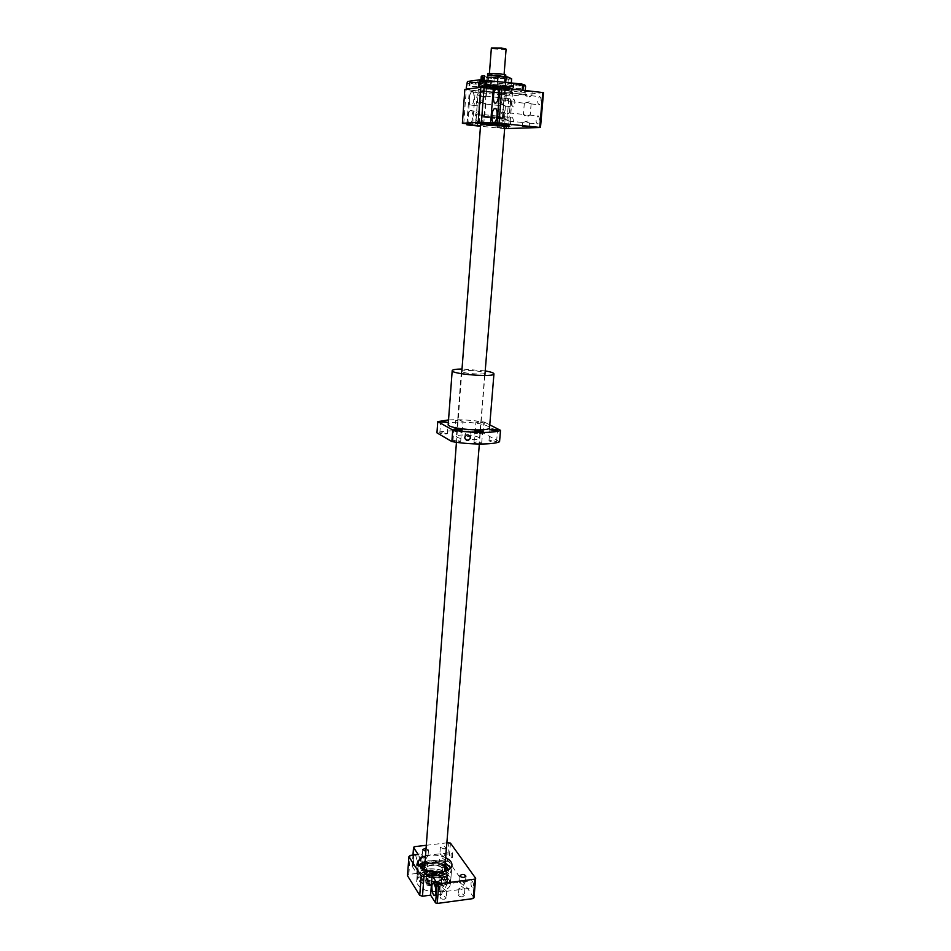 <?xml version="1.0" encoding="UTF-8"?>
<svg xmlns="http://www.w3.org/2000/svg" width="951" height="951" viewBox="0 0 951 951"><rect width="100%" height="100%" fill="white"/><g stroke="black" fill="none" stroke-linecap="round" stroke-linejoin="round"><path stroke-width="0.71" stroke-dasharray="4.75 3.57" d="M424.063 868.18C424.479 865.838 426.833 864.34 431.112 863.686C439.421 863.425 444.117 865.481 445.199 869.844M444.533 871.473C441.549 876.085 426.678 874.944 424.455 869.927M504.862 126.043L488.243 125.33L480.647 124.129M431.243 874.67C428.033 875.17 426.274 876.299 425.953 878.082C425.133 883.301 441.74 884.608 441.775 879.33C440.979 876.014 437.46 874.456 431.243 874.67M431.362 874.861C437.294 874.658 440.646 876.133 441.407 879.295C441.371 884.335 425.537 883.087 426.333 878.106C426.63 876.418 428.307 875.324 431.362 874.861M431.029 877.381C437.246 877.167 440.765 878.724 441.561 882.053C441.526 887.354 424.919 886.047 425.751 880.804C426.072 879.021 427.831 877.88 431.029 877.381M431.445 873.767C428.39 874.231 426.714 875.312 426.417 877.012C425.62 881.981 441.466 883.229 441.502 878.201C440.729 875.039 437.377 873.565 431.445 873.767M431.326 873.577C437.555 873.363 441.062 874.92 441.87 878.225C441.835 883.503 425.216 882.195 426.048 876.988C426.357 875.205 428.116 874.076 431.326 873.577M431.992 865.006C428.782 865.493 427.023 866.611 426.702 868.37C425.87 873.529 442.524 874.837 442.56 869.618C441.751 866.337 438.221 864.804 431.992 865.006M506.098 49.131C506.372 50.213 490.978 49 491.37 47.978M499.513 73.881L489.396 73.714C489.016 74.547 504.351 75.759 504.054 74.867L499.513 73.881M487.637 73.572C487.174 74.606 506.17 76.104 505.813 74.998M496.172 124.914L501.771 125.805C502.152 126.447 483.322 124.961 483.738 124.379L483.679 124.379C483.239 124.961 502.223 126.459 501.843 125.805L496.196 124.914M507.477 114.239L509.463 112.753L504.838 114.429L502.901 112.266L507.477 114.239M508.666 99.486L503.78 101.044L506.015 99.736L510.592 101.698L508.666 99.486M509.047 94.72L511.032 93.293L506.396 95.005L504.458 92.758L509.047 94.72M509.486 89.275L504.731 89.156L509.486 89.275M507.097 118.958L502.235 120.468L504.47 119.125L509.035 121.098L507.097 118.958M482.668 115.998L484.63 114.572L480.267 116.165L478.353 114.096L482.668 115.998M483.738 101.912L479.138 103.409L481.325 102.149L485.652 104.039L483.738 101.912M484.095 97.371L486.056 95.992L481.67 97.632L479.756 95.48L484.095 97.371M484.487 92.164L480.005 92.045L484.487 92.164M480.54 125.544L483.988 125.984L480.517 125.877M482.323 120.504L477.747 121.954L479.922 120.658L484.237 122.56L482.323 120.504M528.007 116.379L529.921 114.893L525.297 116.545L523.419 114.405L528.007 116.379M529.243 101.721L524.334 103.243L526.509 101.959L531.098 103.909L529.243 101.721M529.636 96.99L531.55 95.564L526.902 97.264L525.047 95.041L529.636 96.99M530.087 91.569L525.309 91.462L530.087 91.569M527.615 121.062L522.729 122.536L524.904 121.217L529.481 123.178L527.615 121.062M502.437 118.019L504.327 116.604L499.953 118.186L498.098 116.129L502.437 118.019M503.543 104.028L498.918 105.502L501.058 104.253L505.385 106.132L503.543 104.028M503.911 99.522L505.801 98.143L501.415 99.76L499.572 97.632L503.911 99.522M504.315 94.351L499.81 94.232L504.315 94.351M501.664 127.636L497.195 127.434L501.664 127.636M502.069 122.513L497.468 123.927L499.596 122.643L503.923 124.533L502.069 122.513M467.452 81.489L503.65 86.196L512.185 86.541L524.857 85.008M484.879 80.859L491.501 80.99L484.879 80.859M516.227 84.413L522.907 84.556L516.227 84.413M503.281 86.018L509.76 86.161L503.281 86.018M472.54 82.547L478.971 82.689L472.54 82.547M503.043 82.333C490.668 81.085 482.371 80.799 478.139 81.501C472.017 83.403 519.828 87.171 513.944 84.318L503.043 82.333M487.328 87.861L521.017 91.712L522.931 90.19M483.453 84.924L493.926 85.138L509.57 87.361L504.256 88.003L484.891 86.291L482.014 85.507L483.453 84.924L482.3 84.14L480.647 84.484L482.014 85.507M491.203 87.005C500.678 87.92 506.265 88.051 507.965 87.385C508.666 86.149 483.001 84.128 483.584 85.471L491.203 87.005M481.575 79.884L482.43 79.92M482.43 76.912L482.668 80.359C483.56 78.469 483.56 77.221 482.668 76.639L482.585 76.71M480.992 79.872L480.647 84.484M484.19 79.979L483.881 84.057L482.3 84.14M504.66 128.635L480.481 126.221M486.425 125.425L504.815 126.673L486.448 125.425M488.35 125.33L504.565 126.019C505.207 125.259 480.35 123.309 480.944 124.153L488.35 125.33M482.621 75.818L481.265 76.163M504.256 88.003L507.608 87.516L508.262 79.266L505.017 78.493L510.342 77.768M505.017 78.493L494.995 78.719L494.354 86.933L497.587 87.706M484.891 86.291L486.341 86.03L486.971 77.804L485.616 76.769L498.324 78.22M485.616 76.769L482.739 75.937M500.012 76.353L487.566 75.973C484.535 76.995 508.405 78.874 505.504 77.388L500.012 76.353M497.599 81.251L497.325 84.639L493.926 85.138M505.742 82.178L505.48 85.554L497.325 84.639M486.341 86.03L494.354 86.933M486.971 77.804L494.995 78.719M511.329 82.808L510.972 87.112L509.57 87.361M507.608 87.516L510.972 87.112M508.262 79.266L511.65 78.814M489.301 88.491L478.615 86.351C477.771 84.496 513.754 87.326 512.744 89.037C510.354 89.953 502.544 89.763 489.301 88.491M491.56 88.217C500.095 89.037 505.124 89.156 506.645 88.574C507.275 87.468 484.19 85.649 484.713 86.838L491.56 88.217M491.156 87.635C500.63 88.55 506.217 88.681 507.917 88.027C508.619 86.791 482.953 84.77 483.536 86.101L491.156 87.635M491.608 87.575C500.143 88.407 505.171 88.526 506.693 87.932C507.323 86.826 484.237 85.008 484.76 86.208L491.608 87.575M506.8 86.589L505.48 85.554M487.15 84.841L483.881 84.057M489.539 85.34C502.794 86.624 510.604 86.791 513.005 85.852L502.461 83.688C490.93 82.523 483.191 82.261 479.233 82.892L489.539 85.34M479.352 92.509C482.145 91.819 481.693 104.289 478.876 105.953C475.726 108.521 475.666 94.672 478.817 92.722L479.352 92.509M479.138 95.243C480.73 97.228 480.635 99.926 478.852 103.314C476.95 102.019 476.938 99.379 478.817 95.373L479.138 95.243M477.949 111.136C480.707 110.554 480.291 122.857 477.509 124.498C474.371 127.054 474.24 113.312 477.378 111.362L477.949 111.136M477.735 113.858C479.316 115.867 479.221 118.542 477.473 121.871C475.571 120.599 475.548 117.972 477.402 113.989L477.735 113.858M504.078 89.632C507.121 88.895 506.657 101.864 503.578 103.695C500.119 106.5 500 92.045 503.459 89.881L504.078 89.632M503.852 92.497C505.575 94.541 505.48 97.359 503.543 100.937C501.439 99.665 501.427 96.907 503.471 92.651L503.852 92.497M502.52 109.151C505.528 108.521 505.1 121.3 502.069 123.119C498.633 125.912 498.431 111.564 501.866 109.413L502.52 109.151M502.294 112.004C504.018 114.072 503.923 116.866 502.021 120.385C499.917 119.125 499.881 116.391 501.902 112.159L502.294 112.004M513.695 99.011C515.359 100.984 515.264 103.647 513.374 106.987C511.376 105.692 511.365 103.077 513.35 99.142L513.695 99.011M539.74 96.467C541.559 98.5 541.452 101.281 539.407 104.812C537.196 103.54 537.172 100.806 539.348 96.622L539.74 96.467M512.197 117.413C513.849 119.41 513.754 122.049 511.9 125.342C509.891 124.07 509.867 121.466 511.84 117.544L512.197 117.413M538.088 115.749C539.895 117.793 539.799 120.563 537.779 124.034C535.568 122.774 535.532 120.064 537.672 115.891L538.088 115.749M472.124 91.712C474.882 91.011 474.442 103.528 471.66 105.192C468.546 107.76 468.486 93.887 471.601 91.938L472.124 91.712M470.745 110.387C473.467 109.793 473.063 122.132 470.305 123.773C467.214 126.34 467.084 112.563 470.186 110.613L470.745 110.387M543.496 92.627L510.842 96.003L470.067 91.641L475.215 90.714L464.849 89.37M508.179 128.908L510.842 96.003M506.348 128.801L508.999 95.92M467.607 124.95L470.067 91.641M466.858 123.88L469.247 91.439M472.695 124.462L475.215 90.714M463.755 123.559L466.24 89.727M487.435 87.991L478.71 87.635L466.905 89.121L470.4 90.083L503.091 93.685L511.543 94.042L524.215 92.699L487.459 87.979M503.65 86.196L505.29 87.635L504.898 92.627L503.067 93.673L470.4 90.072L466.228 87.944M466.608 82.868L469.105 83.581L468.736 88.633M469.105 83.581L470.983 82.523M525.249 90.452L524.227 92.687L511.567 94.03L510.877 92.889L511.281 87.884L512.185 86.541M492.285 87.492L504.874 87.789C505.385 86.862 486.163 85.352 486.579 86.351L492.285 87.492M492.523 87.468L504.066 87.872C507.038 87.028 484.499 85.257 487.376 86.553L492.523 87.468M489.943 117.758L502.437 118.245C502.936 117.591 483.809 116.081 484.249 116.807L489.943 117.758M488.933 117.829L505.171 118.459C505.825 117.615 480.933 115.653 481.527 116.593L488.933 117.829M493.367 78.315L504.612 78.529L499.56 77.459L488.457 77.114L493.367 78.315M492.689 87.052L503.911 87.314C504.375 86.482 487.233 85.138 487.601 86.03L492.689 87.052M489.04 91.641C502.318 92.913 510.152 93.115 512.541 92.223C513.552 90.571 477.461 87.73 478.317 89.537L489.04 91.641C502.294 92.901 510.105 93.103 512.482 92.223C513.492 90.571 477.521 87.742 478.377 89.537L489.052 91.641M472.255 86.339L478.686 86.493L472.255 86.339M472.469 86.315L478.08 86.446L472.469 86.315M502.984 89.763L509.451 89.917L502.984 89.763M503.21 89.739L508.856 89.869L503.21 89.739M515.918 88.265L522.586 88.407L515.918 88.265M516.155 88.229L521.968 88.36L516.155 88.229M484.582 84.746L491.203 84.889L484.582 84.746M484.808 84.71L490.585 84.841L484.808 84.71M472.754 82.523L478.365 82.642L472.754 82.523M475.987 82.642L471.482 82.131L477.01 82.499L475.987 82.642L475.88 84.163L473.123 83.973L473.229 82.452M485.105 80.823L490.882 80.942L485.105 80.823M488.434 80.942L483.833 80.419L489.503 80.799L488.434 80.942L488.315 82.499L485.485 82.309L485.604 80.764M516.476 84.389L522.289 84.508L516.476 84.389M519.805 84.508L515.299 83.997L520.934 84.377L519.805 84.508L519.686 86.054L516.869 85.863L516.999 84.318M503.507 85.982L509.154 86.113L503.507 85.982M506.752 86.101L502.33 85.602L507.822 85.97L506.752 86.101L506.633 87.611L503.887 87.421L504.018 85.923M473.123 83.973L476.903 84.021L477.01 82.499M475.155 83.7L475.262 82.178M476.903 84.021L475.88 84.163M471.375 83.652L471.482 82.131M472.385 83.522L472.492 81.988M503.887 87.421L507.703 87.48L507.822 85.97M506.027 87.171L506.146 85.661M507.703 87.48L506.633 87.611M502.211 87.112L502.33 85.602M503.269 86.981L503.388 85.471M516.869 85.863L520.803 85.923L520.934 84.377M519.103 85.59L519.234 84.045M520.803 85.923L519.686 86.054M515.169 85.542L515.299 83.997M516.286 85.412L516.405 83.866M485.485 82.309L489.385 82.357L489.503 80.799M487.613 82.024L487.732 80.466M489.385 82.357L488.315 82.499M483.714 81.988L483.833 80.419M484.772 81.834L484.891 80.276M484.071 78.006L483.393 78.101L483.607 79.729L484.071 78.006L482.704 77.851M483.988 79.123L482.621 78.969M483.774 77.507L482.407 77.34M483.393 78.101L482.692 78.03M483.31 79.218L482.514 79.123M483.607 79.729L482.24 79.575M504.898 92.627L510.877 92.889M505.29 87.635L511.281 87.884M525.166 91.332L522.895 90.642M503.103 93.673L470.4 90.083M524.215 92.699L511.567 94.03M487.411 87.979L521.041 91.724M487.637 81.001L487.78 80.942C488.683 79.052 488.683 77.816 487.78 77.221L487.637 81.001M486.163 80.835L486.306 80.776C487.209 78.885 487.197 77.637 486.306 77.055L486.163 80.835M497.837 117.235L481.527 116.593C480.968 117.448 505.659 119.386 505.171 118.459L497.837 117.235M496.791 117.294L484.249 116.807C483.821 117.46 502.829 118.958 502.437 118.245L496.791 117.294M497.23 124.854L480.944 124.153C480.398 124.926 505.064 126.863 504.565 126.019L497.23 124.854M463.375 885.345L465.205 882.041L459.488 882.314L463.375 885.345M462.412 896.805L464.314 895.545C462.531 893.369 460.569 893.191 458.43 895.01C458.739 896.294 460.058 896.888 462.412 896.805M463.078 888.888L461.294 889.387L458.988 888.353L460.985 885.856L464.873 888.888L463.078 888.888M443.558 856.696L445.365 853.594L439.861 853.843L443.558 856.696M444.176 849.005L440.361 847.389C442.405 845.748 444.295 845.903 446.043 847.852L444.176 849.005M442.679 867.776L444.545 866.587C442.809 864.59 440.931 864.435 438.886 866.123L442.679 867.776M443.285 860.12L441.454 860.619L439.398 859.704L441.359 857.315L445.056 860.168L443.285 860.12M445.199 887.735L447.089 884.406L441.323 884.692L445.199 887.735M444.272 899.254L446.221 897.958C444.414 895.771 442.453 895.604 440.301 897.459C440.61 898.743 441.93 899.337 444.272 899.254M444.913 891.301L443.118 891.788L440.836 890.79L442.893 888.234L446.756 891.277L444.913 891.301M426 858.836L427.855 855.71L422.303 855.971L426 858.836M425.572 848.292L428.497 849.932L425.359 851.121M425.145 869.963L427.058 868.75C425.311 866.741 423.421 866.611 421.364 868.334L425.145 869.963M425.727 862.272L423.896 862.783L421.852 861.891L423.861 859.442L427.546 862.307L425.727 862.272M473.978 897.72L448.955 861.677L450.453 843.085M472.445 881.101C473.646 883.764 473.776 886.011 472.849 887.854C470.971 886.594 470.519 884.216 471.506 880.733L472.445 881.101M452.367 852.738L452.724 859.24C450.976 858.004 450.572 855.722 451.523 852.417L452.367 852.738M448.955 861.677L447.374 861.214L448.872 842.622M447.362 842.8L425.798 845.344M447.374 861.214L412.936 865.469L414.315 846.699M412.936 865.469L412.152 866.23L412.972 855.104M412.152 866.23L416.752 873.434L418.167 854.473M415.254 854.83L415.492 855.151C417.239 859.454 417.418 863.104 416.051 866.099C414.208 867.954 412.187 857.6 413.863 854.997M416.752 873.434L408.835 874.421L410.226 855.424M408.835 874.421L407.504 875.74M439.255 891.574C446.031 890.469 449.752 888.044 450.405 884.287C452.094 873.03 416.859 870.248 416.669 881.625C418.357 888.721 425.882 892.038 439.255 891.574M446.15 857.933C439.279 854.89 432.218 854.343 424.966 856.292M421.887 854.378C423.647 858.67 423.837 862.319 422.458 865.315C420.378 867.312 418.404 855.27 420.556 853.82L421.887 854.378M421.733 856.447L422.066 863.009C420.425 861.749 420.045 859.454 420.924 856.114L421.733 856.447M440.919 883.087C442.809 887.58 443.023 891.372 441.573 894.463C439.362 896.603 437.127 884.026 439.433 882.457L440.919 883.087M440.753 885.238L441.145 892.05C439.35 890.766 438.922 888.365 439.849 884.858L440.753 885.238M437.591 883.099C429.067 883.384 424.277 881.28 423.195 876.786C423.29 869.583 445.805 871.354 444.711 878.474C444.295 880.864 441.918 882.409 437.591 883.099M448.61 869.725L448.61 870.343C448.076 873.41 444.985 875.384 439.362 876.263C428.271 876.62 422.018 873.921 420.604 868.144L420.615 867.954C422.03 873.719 428.283 876.43 439.374 876.073C444.997 875.182 448.087 873.208 448.622 870.153L448.634 869.713M445.567 865.172C438.768 861.38 431.718 860.845 424.408 863.532M424.158 869.785C426.654 873.315 431.362 874.872 438.268 874.445L444.842 871.389L438.268 874.421C431.385 874.849 426.69 873.303 424.182 869.785M424.134 867.11C426.31 861.511 444.01 862.878 445.282 868.75M438.684 884.763C427.617 885.131 421.376 882.409 419.973 876.56C420.116 867.217 449.336 869.511 447.933 878.772C447.386 881.862 444.307 883.859 438.684 884.763M424.396 863.722C431.706 861.024 438.756 861.57 445.555 865.362M423.849 868.168L423.849 868.192C423.932 861.083 446.435 862.83 445.401 869.856M438.922 875.419C429.353 875.8 423.694 873.493 421.935 868.513C423.492 873.589 429.151 875.954 438.91 875.586C443.832 874.825 446.613 873.113 447.267 870.462C446.483 873.03 443.713 874.682 438.922 875.419M424.324 864.649C431.671 861.392 438.732 861.939 445.484 866.29M421.935 868.156C422.208 859.894 448.313 861.915 447.303 870.117M438.696 884.573C427.629 884.941 421.388 882.207 419.985 876.37C420.128 867.027 449.347 869.321 447.945 878.569C447.398 881.672 444.319 883.669 438.696 884.573M438.256 883.883C428.223 884.228 422.577 881.755 421.305 876.465C421.424 867.99 447.897 870.082 446.625 878.451C446.138 881.256 443.344 883.075 438.256 883.883M438.233 884.061C428.212 884.394 422.565 881.922 421.293 876.632C421.412 868.168 447.885 870.248 446.613 878.629C446.126 881.434 443.332 883.241 438.233 884.061M437.591 883.075C429.079 883.36 424.277 881.256 423.195 876.763C423.29 869.571 445.805 871.342 444.711 878.462C444.295 880.852 441.918 882.385 437.591 883.075M456.421 436.366C455.577 439.041 479.922 440.955 479.577 438.185C478.151 436.378 472.92 435.308 463.874 434.964C459.25 434.987 456.765 435.451 456.421 436.366L461.366 371.306C460.557 373.267 485.2 375.205 484.784 373.149C483.31 371.782 478.008 370.878 468.867 370.426L461.877 370.902M471.042 433.858C469.437 430.137 467.512 429.959 465.265 433.323L465.265 433.394C466.87 437.258 468.795 437.436 471.042 433.894L471.042 433.858M499.56 441.716L483.417 433.133C466.703 430.161 443.535 429.983 436.949 432.86M442.31 432.669L439.826 433.121C442.251 434.191 444.759 434.369 447.339 433.692L442.31 432.669M457.217 431.255L454.804 431.695L462.222 432.265L457.217 431.255M477.39 432.871L475.024 433.311L482.454 433.906L477.39 432.871M491.382 440.396L488.992 440.848C491.453 441.965 493.985 442.167 496.612 441.478L491.382 440.396M476.439 441.942L473.99 442.417C476.475 443.546 479.042 443.76 481.705 443.035L476.439 441.942M455.493 440.265L452.985 440.741C455.481 441.87 458.049 442.06 460.7 441.335L455.493 440.265M483.417 433.133L484.321 422.078C471.803 420.092 459.88 419.367 448.539 419.914M484.321 422.078L489.777 424.859M458.049 420.187L455.648 420.592L463.078 421.174L458.049 420.187M478.27 421.804L475.916 422.208L483.346 422.803L478.27 421.804M489.551 427.641C486.983 424.562 477.652 422.696 461.556 422.054C453.27 422.054 448.824 422.826 448.206 424.384M485.224 370.902L462.02 369.012M436.735 881.791C426.809 883.099 421.364 874.587 431.219 873.422C440.943 872.115 446.637 880.519 436.735 881.791M450.738 867.93C452.248 872.709 448.765 875.859 440.265 877.404C427.807 879.306 414.077 871.496 418.88 865.469M424.55 861.725C431.802 859.704 438.863 860.251 445.71 863.365M437.412 873.137C427.475 874.409 422.018 865.992 431.885 864.839C441.621 863.567 447.327 871.889 437.412 873.137M437.282 873.256C431.017 873.458 427.486 871.924 426.678 868.655C426.737 863.425 443.332 864.732 442.536 869.903C442.227 871.639 440.468 872.756 437.282 873.256M436.64 881.339C430.387 881.553 426.856 880.008 426.06 876.703C426.131 871.413 442.69 872.709 441.894 877.939C441.585 879.699 439.837 880.828 436.64 881.339M439.576 886.106C419.403 888.733 408.692 871.508 428.473 869.25C447.85 866.634 459.547 883.455 439.576 886.106M439.707 885.975C426.321 886.427 418.785 883.134 417.085 876.085C417.263 864.792 452.533 867.574 450.857 878.748C450.203 882.48 446.483 884.894 439.707 885.975M450.822 867.823L451.511 870.712C450.857 874.397 447.136 876.786 440.349 877.856C426.94 878.296 419.391 875.027 417.691 868.049L418.809 865.339M421.079 863.377C430.732 859.205 440.004 859.918 448.896 865.529M461.806 371.793L456.444 442.286M484.855 375.49L479.352 444.034M425.953 878.082L425.751 880.804M441.775 879.33L441.561 882.053M426.417 877.012L426.333 878.106M441.502 878.201L441.407 879.295M426.702 868.37L426.048 876.988M442.56 869.618L441.87 878.225M501.771 125.805L505.682 76.615M483.738 124.379L487.506 75.177M503.78 101.044L502.877 112.373M510.628 101.567L509.712 112.919M504.731 89.156L504.434 92.901M511.59 89.691L511.281 93.436M502.235 120.468L501.938 124.165M509.058 120.991L508.749 124.7M479.138 103.409L478.329 114.191M485.676 103.921L484.855 114.714M480.005 92.045L479.732 95.599M486.543 92.568L486.27 96.122M477.747 121.954L477.473 125.473M484.261 122.465L483.988 125.984M524.334 103.243L523.395 114.536M531.134 103.766L530.183 115.071M525.309 91.462L525 95.195M532.132 91.985L531.811 95.718M522.729 122.536L522.42 126.233M529.505 123.059L529.196 126.756M498.918 105.502L498.074 116.248M505.421 106.001L504.565 116.759M499.81 94.232L499.537 97.775M506.324 94.731L506.039 98.286M497.468 123.927L497.195 127.434M503.947 124.426L503.661 127.945M483.584 85.471L483.536 86.101M507.965 87.385L507.917 88.027M484.76 86.208L484.713 86.838M506.693 87.932L506.645 88.574M478.852 83.165L478.615 86.351M513.005 85.852L512.744 89.037M512.648 85.519L513.944 84.318M479.233 82.892L478.139 81.501M478.852 103.314L479.803 103.409M485.652 104.039L499.608 105.525M505.385 106.132L513.374 106.987M478.817 95.373L479.756 95.48M485.628 96.122L499.572 97.632M505.361 98.262L513.35 99.142M503.543 100.937L504.541 101.044M510.592 101.698L525.118 103.267M531.098 103.909L539.407 104.812M503.471 92.651L504.458 92.758M510.532 93.436L525.047 95.041M531.038 95.706L539.348 96.622M477.473 121.871L478.424 121.966M484.237 122.56L498.181 123.963M503.923 124.545L511.9 125.342M477.402 113.989L478.353 114.096M484.166 114.691L498.098 116.129M503.852 116.723L511.84 117.544M502.021 120.385L503.02 120.48M509.035 121.098L523.549 122.572M529.481 123.178L537.779 124.034M501.902 112.159L502.901 112.266M508.928 112.896L523.419 114.405M529.374 115.023L537.672 115.891M471.66 105.192L478.876 105.953M471.601 91.938L478.817 92.722M470.305 123.773L477.509 124.498M470.186 110.613L477.378 111.362M496.077 102.886L503.578 103.695M497.528 89.228L503.459 89.881M494.579 122.358L502.069 123.119M495.958 108.783L501.866 109.413M486.579 86.351L483.679 124.379M504.874 87.789L501.843 125.805M481.527 116.593L480.944 124.153L481.527 116.593M505.171 118.459L504.565 126.019L505.171 118.459M504.446 78.374L505.504 77.388M488.457 77.114L487.566 75.973M488.279 77.245L487.601 86.03M504.612 78.529L503.911 87.314M478.317 89.537L475.738 123.737M512.541 92.223L509.772 126.424M478.377 89.537L475.809 123.666M512.482 92.223L509.712 126.34M469.521 81.941L469.247 85.745M478.971 82.689L478.686 86.493M500.392 85.424L500.095 89.192M509.76 86.161L509.451 89.917M513.326 83.819L513.005 87.67M522.907 84.556L522.586 88.407M481.836 80.229L481.539 84.128M491.501 80.99L491.203 84.889M470.127 81.988L469.853 85.792M478.365 82.642L478.08 86.446M482.454 80.276L482.157 84.175M490.882 80.942L490.585 84.841M513.932 83.866L513.623 87.718M522.289 84.508L521.968 88.36M500.999 85.471L500.701 89.239M509.154 86.113L508.856 89.869M508.999 78.374L510.152 79.159M524.037 92.604L524.75 91.95M487.78 77.221L486.306 77.055M487.78 80.942L486.306 80.776M460.046 875.621L459.488 882.314M465.942 876.168L465.384 882.861M458.988 888.353L458.43 895.01M464.873 888.888L464.314 895.545M440.361 847.389L439.861 853.843M446.043 847.852L445.52 854.307M439.398 859.704L438.886 866.123M445.056 860.168L444.545 866.587M441.858 877.987L441.323 884.692M447.79 878.474L447.255 885.191M440.836 890.79L440.301 897.459M446.756 891.277L446.221 897.958M422.791 849.505L422.303 855.971M428.497 849.932L427.998 856.399M421.852 861.891L421.364 868.334M427.546 862.307L427.058 868.75M416.051 866.099L422.458 865.315M414.862 854.509L420.556 853.82M422.066 863.009L423.896 862.783M427.106 862.391L441.454 860.619M444.64 860.239L452.724 859.24M420.924 856.114L422.731 855.9M425.977 855.508L440.265 853.772M443.475 853.392L451.523 852.417M434.952 895.343L441.573 894.463M433.573 883.217L439.433 882.457M441.145 892.05L443.118 891.788M446.269 891.372L461.294 889.387M464.409 888.971L472.849 887.854M439.849 884.858L441.811 884.596M444.985 884.18L459.951 882.231M463.089 881.827L471.506 880.733M450.405 884.287L451.963 865.137M416.669 881.625L418.107 862.474M437.329 873.101C431.956 873.054 428.616 872.138 427.32 870.367L426.678 868.655L426.06 876.703L429.329 873.862C436.307 872.875 440.503 874.242 441.894 877.939L442.536 869.903C443.309 870.807 441.573 871.877 437.329 873.101M450.857 867.788L451.511 870.712L450.857 878.748C450.168 882.587 446.435 885.06 439.647 886.142C423.98 885.654 416.455 882.302 417.085 876.085L417.691 868.049L418.785 865.303M424.55 861.665C429.507 860.714 432.99 858.622 445.722 863.306M479.577 438.185L484.784 373.149M460.7 441.335L461.58 429.828M452.985 440.741L453.853 429.234M481.705 443.035L482.632 431.528M473.99 442.417L474.906 430.91M496.612 441.478L497.563 430.09M488.992 440.848L489.931 429.472M482.454 433.906L483.346 422.803M475.024 433.311L475.916 422.208M462.222 432.265L463.078 421.174M454.804 431.695L455.648 420.592M447.339 433.692L448.171 422.47M439.826 433.121L440.646 421.899M465.265 433.323L464.682 437.08M471.042 433.894L470.507 437.947"/><path stroke-width="1.43" d="M479.352 444.034L444.533 871.473M424.455 869.927L456.444 442.286M461.806 371.793L480.647 124.129C480.029 123.261 505.528 125.27 504.862 126.043L484.855 375.49M489.432 73.215L491.37 47.978L501.546 48.014L506.098 49.131L504.089 74.368M505.682 76.615L505.813 74.998L500.19 73.786L487.637 73.572L487.506 75.177M506.657 124.367L501.938 124.165L506.657 124.367M480.517 125.877L477.473 125.473L480.54 125.544M527.163 126.435L522.42 126.233L527.163 126.435M480.837 87.361L464.849 89.37L462.376 123.285L478.187 122.358L480.837 87.361L493.319 88.538L501.831 87.837L543.496 92.627L540.489 127.482L504.66 128.635M467.452 81.489L479.268 79.836L479.958 81.025L479.566 86.232L478.686 87.623L466.882 89.109L466.228 87.944L467.452 81.489M525.249 90.452L525.594 86.196L524.857 85.008L521.635 83.985L479.268 79.836M488.077 80.169L486.139 81.263L485.735 86.482L487.328 87.861M525.594 86.196L523.323 85.483L522.931 90.19M523.323 85.483L521.635 83.985M482.43 79.92L482.24 76.508L481.575 79.884M484.19 79.979L484.511 75.688L481.265 76.163L480.992 79.872M478.187 122.358L499.037 123.202L540.489 127.482M480.481 126.221L467.607 124.95L472.695 124.462L462.376 123.285M504.815 126.673L509.772 126.424C510.735 125.33 474.858 122.513 475.738 123.737L475.797 123.749C474.918 122.524 510.663 125.33 509.712 126.412L504.815 126.661M484.511 75.688L482.621 75.818M487.887 75.177L497.991 76.235L497.599 81.251M505.742 82.178L506.146 77.174L507.572 76.936L494.686 75.45M507.572 76.936L511.65 78.814L511.329 82.808M506.146 77.174L497.991 76.235M496.565 88.788C499.572 88.051 499.12 101.044 496.077 102.886C492.654 105.704 492.535 91.225 495.958 89.049L496.565 88.788M495.031 108.355C498.003 107.736 497.587 120.539 494.579 122.358C491.191 125.163 490.989 110.791 494.389 108.628L495.031 108.355M539.74 127.315L542.748 92.413M466.798 124.783L466.858 123.88M490.597 123.452L493.319 88.538M497.076 123.095L499.857 87.742M499.037 123.202L501.831 87.837M481.408 122.536L484.071 87.504M482.407 77.34L482.24 79.575L482.407 77.34M482.692 78.03L482.026 77.946M485.735 86.482L479.566 86.232M486.139 81.263L479.958 81.025M466.893 89.109L478.722 87.623M464.052 877.393C461.687 877.464 460.355 876.881 460.046 875.621C462.186 873.862 464.147 874.04 465.942 876.168L464.052 877.393M445.841 879.746C443.487 879.818 442.167 879.235 441.858 877.987C444.01 876.18 445.983 876.346 447.79 878.474L445.841 879.746M425.359 851.121L422.791 849.505L425.572 848.292M425.798 845.344L414.315 846.699L413.542 847.436L418.167 854.473L410.226 855.424L408.894 856.708L407.504 875.74L419.748 895.367L422.482 896.222L430.601 895.141L435.582 902.927L437.246 903.45L438.803 883.824L474.918 879.128L475.655 878.308L450.453 843.085L447.362 842.8M437.246 903.45L473.241 898.564L474.918 879.128M473.241 898.564L473.978 897.72L475.655 878.308M412.972 855.104L413.542 847.436M413.863 854.997L415.254 854.83M408.894 856.708L421.222 875.895L423.968 876.727L432.123 875.693L437.127 883.313L438.803 883.824M419.748 895.367L421.222 875.895M422.482 896.222L423.968 876.727M430.601 895.141L432.123 875.693M435.582 902.927L437.127 883.313M434.298 883.943C436.164 888.448 436.39 892.252 434.952 895.343C432.764 897.482 430.553 884.882 432.824 883.313L434.298 883.943M424.966 856.292C420.746 857.707 418.452 859.763 418.107 862.474C419.807 869.404 427.379 872.661 440.788 872.233C447.588 871.175 451.309 868.81 451.963 865.137C452.058 862.391 450.12 859.989 446.15 857.933M448.634 869.713L445.567 865.172M424.408 863.532L420.675 867.55L424.396 863.722M424.182 869.785L424.134 867.11M445.282 868.75L444.83 871.389L445.401 869.88M445.555 865.362L448.61 869.725M424.158 869.785L423.849 868.192M421.947 868.061L424.324 864.649M445.484 866.29L447.303 870.117M452.735 430.007C470.174 433.145 494.912 433.264 500.511 430.327L499.56 441.716C493.949 444.806 469.271 444.771 451.868 441.561L436.949 432.86L437.757 421.638L452.735 430.007L451.868 441.561M464.635 437.436L464.635 437.365C466.929 433.894 468.891 434.072 470.519 437.912L470.507 437.947C468.237 441.49 466.275 441.323 464.635 437.436M448.539 419.914L437.757 421.638M489.777 424.859L500.511 430.327M443.13 421.471L440.646 421.899L448.171 422.47L443.13 421.471M492.309 429.044L489.931 429.472C492.392 430.541 494.936 430.744 497.563 430.09L492.309 429.044M477.354 430.47L474.906 430.91C477.402 432.004 479.97 432.206 482.632 431.528L477.354 430.47M456.361 428.782L453.853 429.234C456.349 430.316 458.929 430.518 461.58 429.828L456.361 428.782M462.02 369.012C455.826 369.095 452.545 369.63 452.2 370.617L448.206 424.384C446.649 428.925 490.252 432.36 489.551 427.641L493.949 373.898C493.819 372.911 490.918 371.912 485.224 370.902M452.2 370.617C450.715 374.112 494.746 377.571 493.949 373.898M482.728 79.171C482.371 76.365 482.121 76.615 482.002 79.908M418.88 865.469L424.55 861.725M445.71 863.365L450.738 867.93M418.809 865.339L421.079 863.377M448.896 865.529L450.822 867.823M495.958 89.049L497.528 89.228M494.389 108.628L495.958 108.783M482.549 76.674L481.895 79.896M414.172 854.592L414.862 854.509M432.824 883.313L433.573 883.217M418.785 865.303L424.55 861.665M445.722 863.306L450.857 867.788"/></g></svg>
